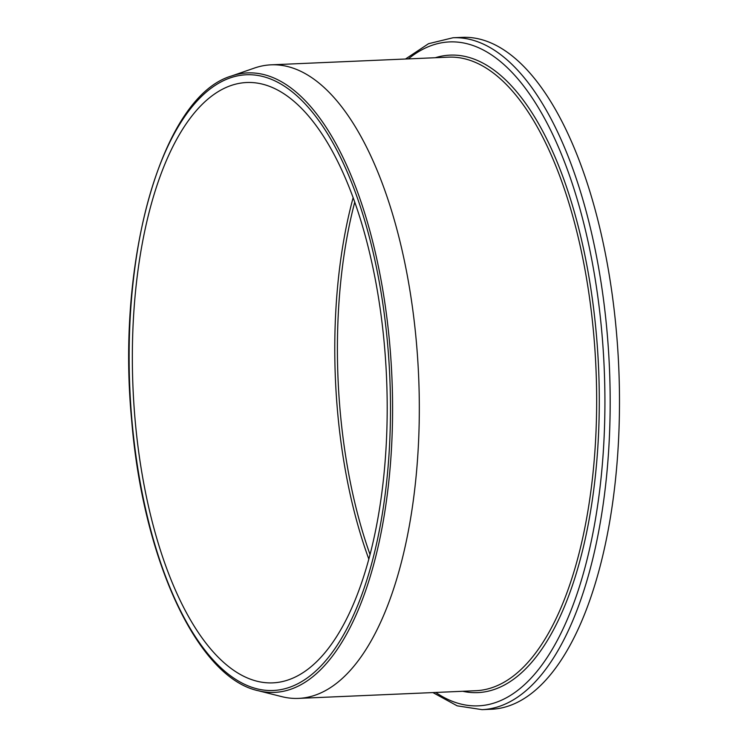 <?xml version="1.0" encoding="UTF-8"?>
<svg xmlns="http://www.w3.org/2000/svg" width="747" height="747" viewBox="0 0 747 747"><rect width="100%" height="100%" fill="white"/><g stroke="black" fill="none" stroke-linecap="round" stroke-linejoin="round"><path stroke-width="1.12" d="M432.896 692.572L457.183 705.84L482.095 709.65L491.414 709.248A336.262 141.986 -92.5 0 0 510.603 705.28A336.262 141.986 -92.5 0 0 617.414 344.246A336.262 141.986 -92.5 0 0 462.346 37.35L453.027 37.752L428.535 43.699L405.481 59.013M258.06 690.676L281.75 696.634A317.073 133.89 -92.5 0 0 298.548 698.389A317.073 133.89 -92.5 0 0 316.644 694.645A317.073 133.89 -92.5 0 0 417.358 354.209A317.073 133.89 -92.5 0 0 271.142 64.83A317.073 133.89 -92.5 0 0 254.55 68.024L231.467 76.007C162.51 96.092 116.205 258.63 131.603 419.497C142.742 558.877 197.236 677.538 258.06 690.676A310.052 130.921 -92.5 0 0 292.189 688.734A310.052 130.921 -92.5 0 0 389.019 336.598A310.052 130.921 -92.5 0 0 231.467 76.007M289.901 679.322A300.462 126.869 -92.5 0 0 385.34 356.73A300.462 126.869 -92.5 0 0 246.781 82.515A300.462 126.869 -92.5 0 0 133.013 388.179A300.462 126.869 -92.5 0 0 272.748 682.87A300.462 126.869 -92.5 0 0 289.901 679.322M482.095 709.65A336.262 141.986 -92.5 0 0 501.284 705.682A336.262 141.986 -92.5 0 0 608.095 344.647A336.262 141.986 -92.5 0 0 453.027 37.752M435.725 692.45A332.303 140.315 -92.5 0 0 497.306 701.928A332.303 140.315 -92.5 0 0 597.637 295.392A332.303 140.315 -92.5 0 0 408.32 58.892M462.72 691.283A319.053 134.721 -92.5 0 0 495.971 688.846A319.053 134.721 -92.5 0 0 595.835 328.643A319.053 134.721 -92.5 0 0 435.314 57.724M298.548 698.389L475.895 690.714A317.073 133.89 -92.5 0 0 493.982 686.969A317.073 133.89 -92.5 0 0 594.705 346.533A317.073 133.89 -92.5 0 0 448.48 57.155L271.142 64.83M290.667 686.904A308.137 130.109 -92.5 0 0 354.274 189.439A308.137 130.109 -92.5 0 0 134.357 271.721A308.137 130.109 -92.5 0 0 290.667 686.904M353.163 197.6A300.462 126.869 -92.5 0 0 368.794 559.017M354.769 202.064A298.483 126.038 -92.5 0 0 370.008 554.442"/></g></svg>
